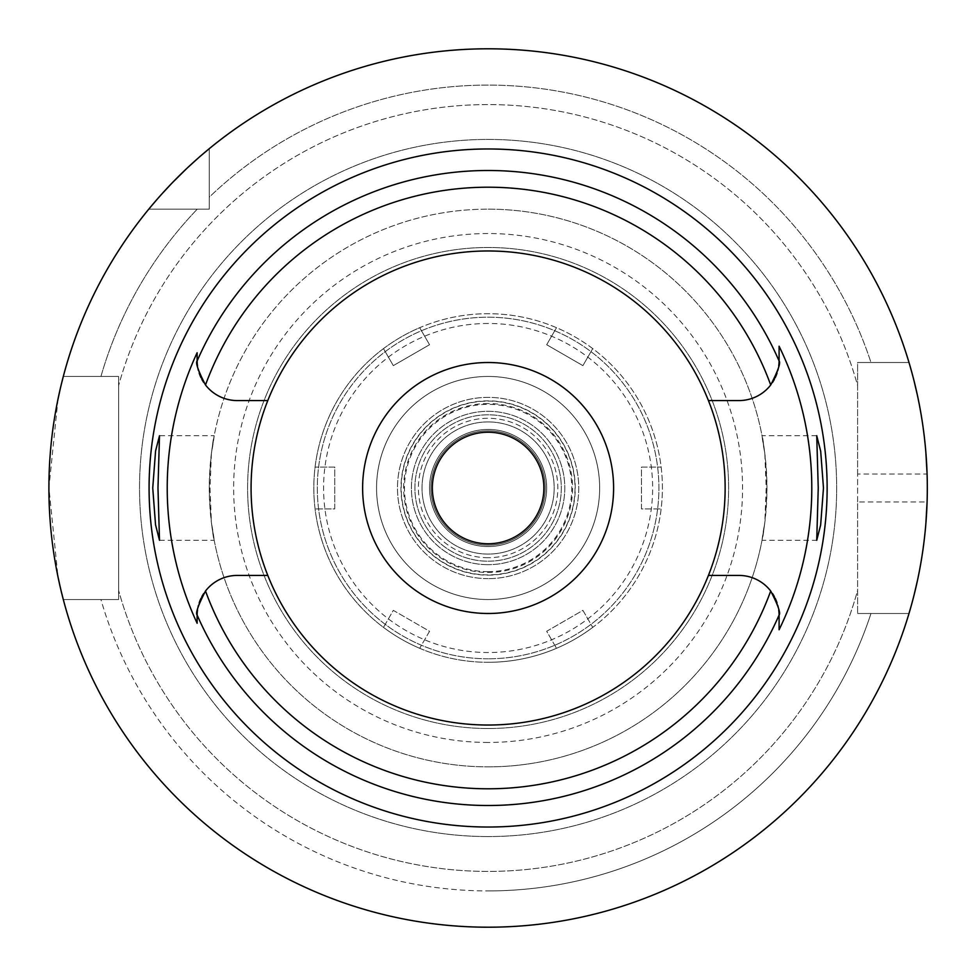 <?xml version="1.0" encoding="UTF-8"?>
<svg xmlns="http://www.w3.org/2000/svg" width="976" height="976" viewBox="0 0 976 976"><rect width="100%" height="100%" fill="white"/><g stroke="black" fill="none" stroke-linecap="round" stroke-linejoin="round"><path stroke-width="0.73" stroke-dasharray="4.88 3.66" d="M488.11 725.034A237.034 237.034 0 0 1 251.076 488A237.034 237.034 0 0 1 488.11 250.966A237.034 237.034 0 0 1 725.144 488A237.034 237.034 0 0 1 488.11 725.034M203.642 382.36A40.15 40.15 0 0 0 237.278 400.575L267.79 400.575M197.518 366.024A40.15 40.15 0 0 0 197.86 368.05M198.396 370.429A40.15 40.15 0 0 0 199.202 373.174M201.032 377.712A40.15 40.15 0 0 0 201.861 379.359M197.128 359.485L197.128 360.425M197.128 617.82L197.128 622.127M267.79 575.425L237.278 575.425A40.15 40.15 0 0 0 203.642 593.64M201.861 596.641A40.15 40.15 0 0 0 201.056 598.251M199.202 602.826A40.15 40.15 0 0 0 198.396 605.571M197.86 607.95A40.15 40.15 0 0 0 197.518 609.976M778.702 609.976A40.15 40.15 0 0 0 778.372 607.95M777.835 605.571A40.15 40.15 0 0 0 777.018 602.826M775.188 598.288A40.15 40.15 0 0 0 774.358 596.641M772.577 593.64A40.15 40.15 0 0 0 738.942 575.425L708.43 575.425M708.43 400.575L738.942 400.575A40.15 40.15 0 0 0 772.577 382.36M774.358 379.359A40.15 40.15 0 0 0 775.176 377.749M777.018 373.174A40.15 40.15 0 0 0 777.835 370.429M778.372 368.05A40.15 40.15 0 0 0 778.702 366.024M779.092 629.764L779.092 629.02M779.092 617.259L779.092 615.575M186.282 168.946L188.173 167.164M197.908 158.332L201.227 155.44M857.599 501.945L857.599 474.055L927.09 474.055A439.2 439.2 0 0 1 927.09 501.945L857.599 501.945L857.599 613.489L857.599 385.544A383.434 383.434 0 0 0 118.621 385.544A383.434 383.434 0 0 1 857.599 385.544L857.599 362.511L908.998 362.511A439.2 439.2 0 0 0 209.254 148.681L209.254 209.145L148.791 209.145A439.2 439.2 0 0 0 63.306 376.455L100.943 376.455A402.917 402.917 0 0 1 197.286 209.145A402.917 402.917 0 0 0 100.943 376.455L63.306 376.455L118.621 376.455L118.621 599.545L63.306 599.545A439.2 439.2 0 0 0 908.998 613.489L870.982 613.489A402.917 402.917 0 0 1 488.11 890.917A402.917 402.917 0 0 0 870.982 613.489L857.599 613.489L857.599 590.456A383.434 383.434 0 0 1 118.621 590.456A383.434 383.434 0 0 0 857.599 590.456L857.599 613.489L908.998 613.489A439.2 439.2 0 0 1 63.306 599.545L118.621 599.545L118.621 376.455L63.306 376.455A439.2 439.2 0 0 1 148.791 209.145L209.254 209.145L209.254 148.681L209.254 209.145L148.791 209.145A439.2 439.2 0 0 0 63.306 376.455M61.268 384.544L60.012 389.888M58.048 398.891L48.91 487.793L57.987 576.84M60.085 586.454L61.256 591.419M118.621 385.544L118.621 376.455L118.621 385.544M857.599 474.055L857.599 362.511L870.982 362.511A402.917 402.917 0 0 0 209.254 197.176L209.254 148.681A439.2 439.2 0 0 1 488.11 48.8A439.2 439.2 0 0 0 209.254 148.681M63.306 599.545L100.943 599.545A402.917 402.917 0 0 0 488.11 890.917A402.917 402.917 0 0 1 100.943 599.545L63.306 599.545A439.2 439.2 0 0 0 908.998 613.489L857.599 613.489L908.998 613.489M488.11 836.566A348.566 348.566 0 0 1 139.544 488A348.566 348.566 0 0 1 488.11 139.434A348.566 348.566 0 0 1 836.676 488A348.566 348.566 0 0 1 488.11 836.566A348.566 348.566 0 0 0 836.676 488A348.566 348.566 0 0 0 488.11 139.434A348.566 348.566 0 0 0 139.544 488A348.566 348.566 0 0 0 488.11 836.566M148.791 209.145L209.254 209.145L209.254 197.176A402.917 402.917 0 0 1 870.982 362.511L908.998 362.511A439.2 439.2 0 0 0 488.11 48.8A439.2 439.2 0 0 1 908.998 362.511L857.599 362.511L908.998 362.511M925.882 523.368L923.686 544.303M923.235 547.731L920.722 563.762M919.27 571.668L917.403 580.732M914.17 594.64L911.425 605.047M911.377 370.782L914.085 381.03M917.306 394.792L919.587 406.004M920.624 411.677L922.942 426.17M923.613 431.172L925.858 452.291M488.11 742.455A254.455 254.455 0 0 1 233.654 488A254.455 254.455 0 0 1 488.11 233.545A254.455 254.455 0 0 1 742.565 488A254.455 254.455 0 0 1 488.11 742.455M488.11 658.8A170.8 170.8 0 0 1 317.31 488A170.8 170.8 0 0 1 488.11 317.2A170.8 170.8 0 0 1 658.91 488A170.8 170.8 0 0 1 488.11 658.8A170.8 170.8 0 0 0 658.91 488A170.8 170.8 0 0 0 488.11 317.2A170.8 170.8 0 0 0 317.31 488A170.8 170.8 0 0 0 488.11 658.8M488.11 599.545A111.545 111.545 0 0 1 376.565 488A111.545 111.545 0 0 1 488.11 376.455A111.545 111.545 0 0 1 599.654 488A111.545 111.545 0 0 1 488.11 599.545A111.545 111.545 0 0 0 599.654 488A111.545 111.545 0 0 0 488.11 376.455A111.545 111.545 0 0 0 376.565 488A111.545 111.545 0 0 0 488.11 599.545A111.545 111.545 0 0 0 599.654 488A111.545 111.545 0 0 0 488.11 376.455A111.545 111.545 0 0 0 376.565 488A111.545 111.545 0 0 0 488.11 599.545A111.545 111.545 0 0 1 376.565 488A111.545 111.545 0 0 1 488.11 376.455A111.545 111.545 0 0 1 599.654 488A111.545 111.545 0 0 1 488.11 599.545M488.11 571.655A83.655 83.655 0 0 1 404.454 488A83.655 83.655 0 0 1 488.11 404.345A83.655 83.655 0 0 1 571.765 488A83.655 83.655 0 0 1 488.11 571.655M488.11 421.925A66.075 66.075 0 0 0 422.035 488A66.075 66.075 0 0 0 488.11 554.075A66.075 66.075 0 0 0 554.185 488A66.075 66.075 0 0 0 488.11 421.925A66.075 66.075 0 0 1 554.185 488A66.075 66.075 0 0 1 488.11 554.075A66.075 66.075 0 0 1 422.035 488A66.075 66.075 0 0 1 488.11 421.925M488.11 557.711A69.711 69.711 0 0 1 418.399 488A69.711 69.711 0 0 1 488.11 418.289A69.711 69.711 0 0 1 557.821 488A69.711 69.711 0 0 1 488.11 557.711A69.711 69.711 0 0 0 557.821 488A69.711 69.711 0 0 0 488.11 418.289A69.711 69.711 0 0 0 418.399 488A69.711 69.711 0 0 0 488.11 557.711M488.11 546.56A58.56 58.56 0 0 1 429.55 488A58.56 58.56 0 0 1 488.11 429.44A58.56 58.56 0 0 1 546.67 488A58.56 58.56 0 0 1 488.11 546.56A58.56 58.56 0 0 0 546.67 488A58.56 58.56 0 0 0 488.11 429.44A58.56 58.56 0 0 0 429.55 488A58.56 58.56 0 0 0 488.11 546.56M488.11 543.766A55.766 55.766 0 0 1 432.344 488A55.766 55.766 0 0 1 488.11 432.234A55.766 55.766 0 0 1 543.876 488A55.766 55.766 0 0 1 488.11 543.766A55.766 55.766 0 0 0 543.876 488A55.766 55.766 0 0 0 488.11 432.234A55.766 55.766 0 0 0 432.344 488A55.766 55.766 0 0 0 488.11 543.766A55.766 55.766 0 0 1 432.344 488A55.766 55.766 0 0 1 488.11 432.234A55.766 55.766 0 0 1 543.876 488A55.766 55.766 0 0 1 488.11 543.766M488.11 613.489A125.489 125.489 0 0 1 362.621 488A125.489 125.489 0 0 1 488.11 362.511A125.489 125.489 0 0 1 613.599 488A125.489 125.489 0 0 1 488.11 613.489M488.11 728.511A240.511 240.511 0 0 1 247.599 488A240.511 240.511 0 0 1 488.11 247.489A240.511 240.511 0 0 1 728.621 488A240.511 240.511 0 0 1 488.11 728.511A240.511 240.511 0 0 0 728.621 488A240.511 240.511 0 0 0 488.11 247.489A240.511 240.511 0 0 0 247.599 488A240.511 240.511 0 0 0 488.11 728.511M159.503 540.289L214.195 540.289L211.402 522.563L210.023 488L211.402 453.437A278.855 278.855 0 0 1 488.11 209.145A278.855 278.855 0 0 0 209.254 488A278.855 278.855 0 0 0 488.11 766.855A278.855 278.855 0 0 1 211.402 522.563C218.087 559.163 210.462 534.214 209.254 488C210.45 441.872 218.087 416.789 211.402 453.437L214.195 435.711L159.503 435.711M764.818 522.563A278.855 278.855 0 0 1 488.11 766.855A278.855 278.855 0 0 0 764.818 522.563C758.132 559.211 765.77 534.128 766.965 488C765.757 441.786 758.132 416.837 764.818 453.437L766.197 488L764.818 522.563L762.024 540.289L816.729 540.289M816.729 435.711L762.024 435.711L764.818 453.437A278.855 278.855 0 0 0 488.11 209.145A278.855 278.855 0 0 1 764.818 453.437M488.11 766.855A278.855 278.855 0 0 0 766.965 488A278.855 278.855 0 0 0 488.11 209.145M488.11 575.145A87.145 87.145 0 0 0 575.254 488A87.145 87.145 0 0 0 488.11 400.855A87.145 87.145 0 0 0 400.965 488A87.145 87.145 0 0 0 488.11 575.145M488.11 545.169A57.169 57.169 0 0 0 545.279 488A57.169 57.169 0 0 0 488.11 430.831A57.169 57.169 0 0 0 430.941 488A57.169 57.169 0 0 0 488.11 545.169A57.169 57.169 0 0 1 430.941 488A57.169 57.169 0 0 1 488.11 430.831A57.169 57.169 0 0 1 545.279 488A57.169 57.169 0 0 1 488.11 545.169M488.11 561.2A73.2 73.2 0 0 0 561.31 488A73.2 73.2 0 0 0 488.11 414.8A73.2 73.2 0 0 0 414.91 488A73.2 73.2 0 0 0 488.11 561.2A73.2 73.2 0 0 0 561.31 488A73.2 73.2 0 0 0 488.11 414.8A73.2 73.2 0 0 0 414.91 488A73.2 73.2 0 0 0 488.11 561.2A73.2 73.2 0 0 1 414.91 488A73.2 73.2 0 0 1 488.11 414.8A73.2 73.2 0 0 1 561.31 488A73.2 73.2 0 0 1 488.11 561.2A73.2 73.2 0 0 1 414.91 488A73.2 73.2 0 0 1 488.11 414.8A73.2 73.2 0 0 1 561.31 488A73.2 73.2 0 0 1 488.11 561.2M488.11 401.112A86.888 86.888 0 0 1 574.998 488A86.888 86.888 0 0 1 488.11 574.888A86.888 86.888 0 0 1 401.221 488A86.888 86.888 0 0 1 488.11 401.112M556.515 327.692L546.682 344.723L582.904 365.634L592.737 348.615A174.289 174.289 0 0 1 661.142 508.911L641.476 508.911L641.476 467.089L661.142 467.089L641.476 467.089L641.476 508.911L661.142 508.911A174.289 174.289 0 0 1 592.737 627.385L582.904 610.366L546.682 631.277L556.515 648.308A174.289 174.289 0 0 1 419.704 648.308L429.538 631.277L393.316 610.366L383.483 627.385A174.289 174.289 0 0 1 315.089 467.089L334.744 467.089L334.744 508.911L315.089 508.911L334.744 508.911L334.744 467.089L315.089 467.089A174.289 174.289 0 0 1 383.483 348.615L393.316 365.634L429.538 344.723L419.704 327.692A174.289 174.289 0 0 1 592.737 348.615L582.904 365.634L546.682 344.723L556.515 327.692M592.737 627.385A174.289 174.289 0 0 1 556.515 648.308L546.682 631.277L582.904 610.366L592.737 627.385M488.11 662.289A174.289 174.289 0 0 0 662.399 488A174.289 174.289 0 0 0 488.11 313.711A174.289 174.289 0 0 0 313.821 488A174.289 174.289 0 0 0 488.11 662.289M419.704 648.308A174.289 174.289 0 0 1 383.483 627.385L393.316 610.366L429.538 631.277L419.704 648.308M383.483 348.615A174.289 174.289 0 0 1 419.704 327.692L429.538 344.723L393.316 365.634L383.483 348.615M488.11 323.471A164.529 164.529 0 0 0 323.581 488A164.529 164.529 0 0 0 488.11 652.529A164.529 164.529 0 0 0 652.639 488A164.529 164.529 0 0 0 488.11 323.471M488.11 403.527A84.473 84.473 0 0 0 403.637 488A84.473 84.473 0 0 0 488.11 572.473A84.473 84.473 0 0 0 572.583 488A84.473 84.473 0 0 0 488.11 403.527M488.11 578.634A90.634 90.634 0 0 1 397.476 488A90.634 90.634 0 0 1 488.11 397.366A90.634 90.634 0 0 1 578.744 488A90.634 90.634 0 0 1 488.11 578.634A90.634 90.634 0 0 0 578.744 488A90.634 90.634 0 0 0 488.11 397.366A90.634 90.634 0 0 0 397.476 488A90.634 90.634 0 0 0 488.11 578.634M488.11 564.689A76.689 76.689 0 0 1 411.421 488A76.689 76.689 0 0 1 488.11 411.311A76.689 76.689 0 0 1 564.799 488A76.689 76.689 0 0 1 488.11 564.689A76.689 76.689 0 0 0 564.799 488A76.689 76.689 0 0 0 488.11 411.311A76.689 76.689 0 0 0 411.421 488A76.689 76.689 0 0 0 488.11 564.689"/><path stroke-width="1.46" d="M267.79 400.575A237.034 237.034 0 0 0 488.11 725.034A237.034 237.034 0 0 0 708.43 400.575A237.034 237.034 0 0 0 267.79 400.575L237.278 400.575A40.15 40.15 0 0 1 205.509 384.983C198.165 370.734 195.371 362.73 197.128 360.961L197.128 360.425A40.15 40.15 0 0 0 197.14 361.401M197.14 361.73A40.15 40.15 0 0 0 197.518 366.024M197.86 368.05A40.15 40.15 0 0 0 198.396 370.429M199.202 373.174A40.15 40.15 0 0 0 201.032 377.712M201.861 379.359A40.15 40.15 0 0 0 203.642 382.36M197.128 622.127L197.128 623.274A320.897 320.897 0 0 1 197.128 352.726L197.128 359.485M197.14 614.599A40.15 40.15 0 0 0 197.128 615.575L197.128 617.82M203.642 593.64A40.15 40.15 0 0 0 201.861 596.641M201.056 598.251A40.15 40.15 0 0 0 199.202 602.826M198.396 605.571A40.15 40.15 0 0 0 197.86 607.95M197.518 609.976A40.15 40.15 0 0 0 197.14 614.27M267.79 575.425L237.278 575.425A40.15 40.15 0 0 0 205.509 591.017C198.165 605.266 195.371 613.27 197.128 615.039L197.128 623.274M779.08 614.599A40.15 40.15 0 0 1 779.092 615.575L779.092 615.039C780.849 613.27 778.055 605.266 770.711 591.017A40.15 40.15 0 0 0 738.942 575.425L708.43 575.425M197.128 360.425L197.128 352.726M488.11 148.974A339.026 339.026 0 0 0 149.084 488A339.026 339.026 0 0 0 488.11 827.026A339.026 339.026 0 0 0 827.136 488A339.026 339.026 0 0 0 488.11 148.974M157.978 488L159.503 435.711L155.574 450.973L152.744 488L155.538 524.807L159.503 540.289L157.978 488M779.08 614.27A40.15 40.15 0 0 0 778.702 609.976M778.372 607.95A40.15 40.15 0 0 0 777.835 605.571M777.018 602.826A40.15 40.15 0 0 0 775.188 598.288M774.358 596.641A40.15 40.15 0 0 0 772.577 593.64M772.577 382.36A40.15 40.15 0 0 0 774.358 379.359M775.176 377.749A40.15 40.15 0 0 0 777.018 373.174M777.835 370.429A40.15 40.15 0 0 0 778.372 368.05M778.702 366.024A40.15 40.15 0 0 0 779.08 361.73M779.08 361.401A40.15 40.15 0 0 0 779.092 360.425L779.092 346.236A323.678 323.678 0 0 1 779.092 629.764L779.092 615.575M779.092 629.02L779.092 617.259M708.43 400.575L738.942 400.575A40.15 40.15 0 0 0 770.711 384.983C778.055 370.734 780.849 362.73 779.092 360.961L779.092 346.236M823.476 488L820.682 451.193L816.729 435.711L818.242 488L816.729 540.289L820.645 525.027L823.476 488M488.11 927.2A439.2 439.2 0 0 1 48.91 488A439.2 439.2 0 0 1 488.11 48.8A439.2 439.2 0 0 1 927.31 488A439.2 439.2 0 0 1 488.11 927.2M148.791 209.145L150.182 207.461M150.219 207.412L151.768 205.558M151.939 205.363L157.173 199.25M157.697 198.653L161.784 194.041M162.028 193.773L172.252 182.817M172.776 182.292L186.282 168.946M188.173 167.164L197.908 158.332M201.227 155.44L209.254 148.681M63.306 376.455L61.268 384.544M60.012 389.888L58.048 398.891M57.987 576.84L60.085 586.454M61.256 591.419L63.306 599.545M927.09 501.945L925.882 523.368M923.686 544.303L923.235 547.731M920.722 563.762L919.27 571.668M917.403 580.732L914.17 594.64M911.425 605.047L908.998 613.489M908.998 362.511L909.571 364.426M909.608 364.56L911.377 370.782M914.085 381.03L917.306 394.792M919.587 406.004L920.624 411.677M922.942 426.17L923.613 431.172M925.858 452.291L927.09 474.055M488.11 432.234A55.766 55.766 0 0 0 432.344 488A55.766 55.766 0 0 0 488.11 543.766A55.766 55.766 0 0 0 543.876 488A55.766 55.766 0 0 0 488.11 432.234M488.11 362.511A125.489 125.489 0 0 0 362.621 488A125.489 125.489 0 0 0 488.11 613.489A125.489 125.489 0 0 0 613.599 488A125.489 125.489 0 0 0 488.11 362.511M770.711 591.017A300.791 300.791 0 0 1 205.509 591.017M197.128 360.961A317.505 317.505 0 0 1 779.092 360.961M779.092 615.039A317.505 317.505 0 0 1 197.128 615.039M205.509 384.983A300.791 300.791 0 0 1 770.711 384.983"/></g></svg>

